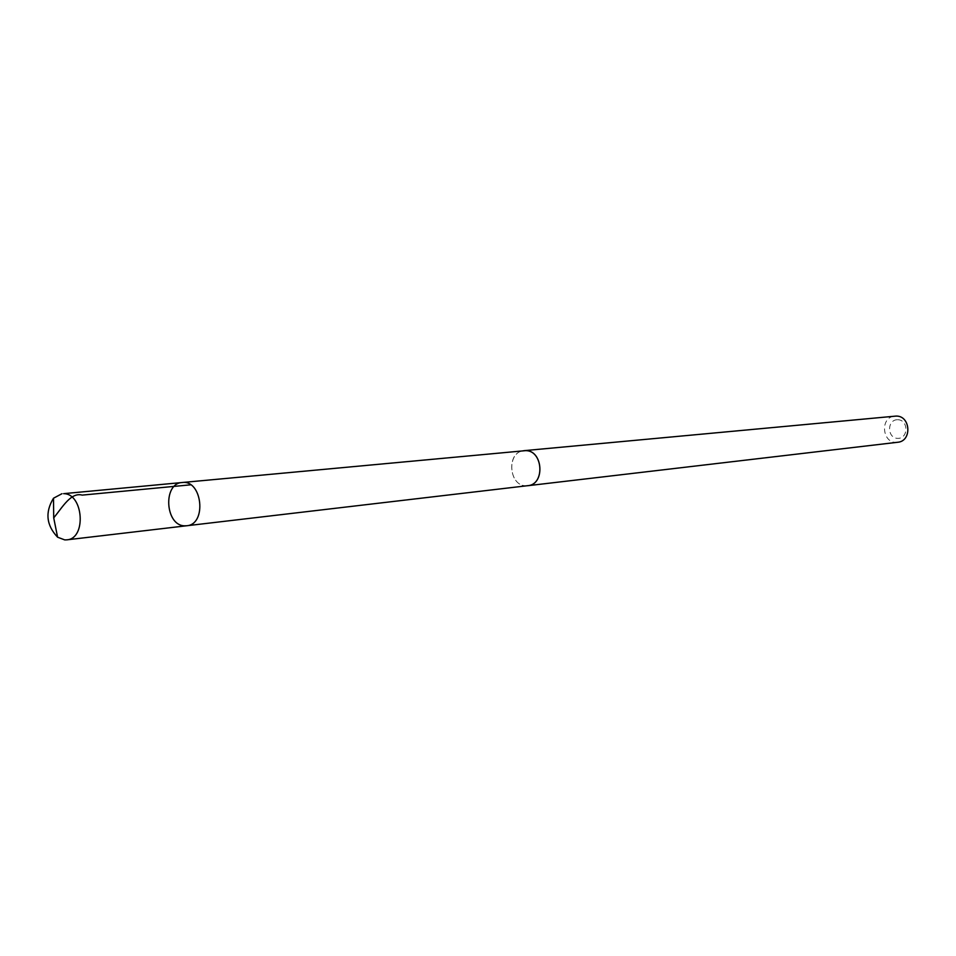 <?xml version="1.0" encoding="UTF-8"?>
<svg xmlns="http://www.w3.org/2000/svg" width="956" height="956" viewBox="0 0 956 956"><rect width="100%" height="100%" fill="white"/><g stroke="black" fill="none" stroke-linecap="round" stroke-linejoin="round"><path stroke-width="0.72" stroke-dasharray="4.78 3.58" d="M182.166 482.517C162.663 483.27 165.137 525.788 184.675 525.824L186.719 525.752M527.808 485.672L525.967 485.744C508.317 485.947 506.501 451.471 524.127 450.694M526.852 485.779C509.297 487.273 505.688 452.977 523.159 450.79M897.672 442.27C882.209 444.695 879.281 416.971 894.924 416.123M897.72 419.72C908.618 419.792 908.63 438.708 897.744 438.374C886.893 438.23 886.869 419.457 897.72 419.72"/><path stroke-width="1.43" d="M182.166 482.517L525.561 450.646C543.092 450.204 545.29 484.561 527.808 485.672L186.719 525.752C207.07 524.486 202.337 479.518 182.166 482.517C162.663 483.27 165.137 525.788 184.675 525.824L186.719 525.752C207.07 524.486 202.337 479.518 182.166 482.517L63.598 493.666C83.507 493.368 86.661 538.778 66.836 539.841L64.745 539.901L57.599 537.2C46.306 525.25 44.944 512.249 53.5 498.219L61.973 493.702M523.159 450.79L525.561 450.611C543.139 450.156 545.338 484.596 527.82 485.708L526.852 485.779M524.127 450.658L896.119 416.075C910.686 415.609 912.215 441.266 897.672 442.27L527.82 485.708M190.662 484.823L82.18 495.112C71.031 492.017 62.69 506.883 53.715 517.901L57.599 537.2M186.719 525.752L66.836 539.841M53.715 517.901L53.5 498.219"/></g></svg>
